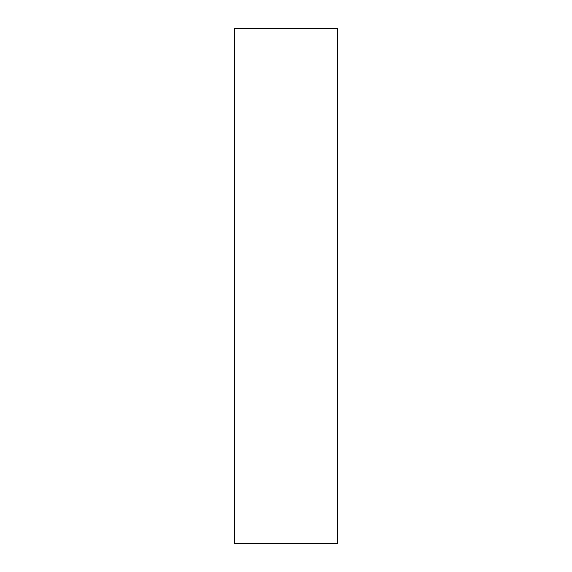 <?xml version="1.0" encoding="UTF-8"?>
<svg xmlns="http://www.w3.org/2000/svg" width="572" height="572" viewBox="0 0 572 572"><rect width="100%" height="100%" fill="white"/><g stroke="black" fill="none" stroke-linecap="round" stroke-linejoin="round"><path stroke-width="0.43" stroke-dasharray="2.86 2.15" d="M234.52 543.4L234.52 28.6L337.48 28.6L337.48 543.4L234.52 543.4"/><path stroke-width="0.86" d="M337.48 28.6L234.52 28.6L234.52 543.4L337.48 543.4L337.48 28.6"/></g></svg>
